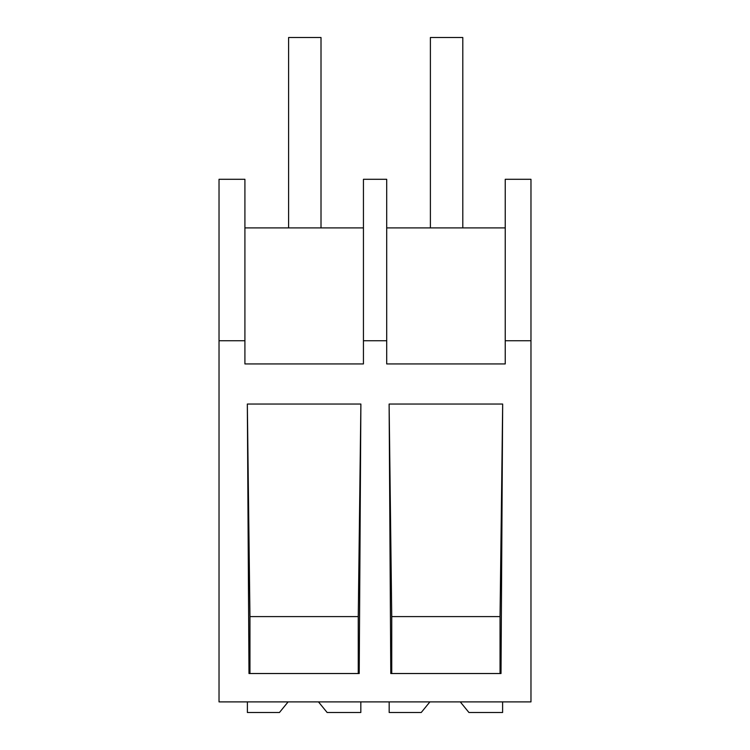 <?xml version="1.0" encoding="UTF-8"?>
<svg xmlns="http://www.w3.org/2000/svg" width="750" height="750" viewBox="0 0 750 750"><rect width="100%" height="100%" fill="white"/><g stroke="black" fill="none" stroke-linecap="round" stroke-linejoin="round"><path stroke-width="1.12" d="M530.972 340.744L530.972 701.887L219.028 701.887L219.028 179.288L244.913 179.288L244.913 363.938L363.441 363.938L363.441 340.744L386.7 340.744L386.7 363.938L505.237 363.938L505.237 340.744L530.972 340.744L530.972 179.288L505.237 179.288L505.237 340.744M219.028 340.744L244.913 340.744M389.119 404.044L390.787 673.528L501.009 673.528L502.669 404.044L389.119 404.044L391.744 616.603L500.044 616.603L502.669 404.044M359.213 673.528L248.991 673.528L247.331 404.044L360.881 404.044L359.213 673.528M363.441 340.744L363.441 179.288L386.7 179.288L386.7 340.744M363.441 227.906L244.913 227.906M249.956 673.528L249.956 616.603L247.331 404.044M358.256 673.528L358.256 616.603L249.956 616.603M358.256 616.603L360.881 404.044M505.237 227.906L386.7 227.906M500.044 673.528L500.044 616.603M391.744 673.528L391.744 616.603M318.478 701.887L327.141 712.5L360.825 712.5L360.825 701.887M288.113 701.887L279.45 712.5L247.387 712.5L247.387 701.887M460.275 701.887L468.938 712.5L502.613 712.5L502.613 701.887M429.9 701.887L421.238 712.5L389.175 712.5L389.175 701.887M288.6 37.5L321.009 37.5L321.009 227.906L288.6 227.906L288.6 37.5M430.387 37.5L462.797 37.5L462.797 227.906L430.387 227.906L430.387 37.5"/></g></svg>
